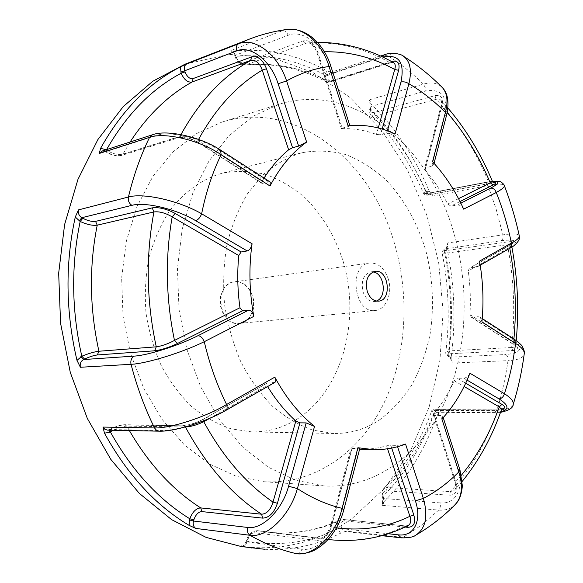 <?xml version="1.0" encoding="UTF-8"?>
<svg xmlns="http://www.w3.org/2000/svg" width="583" height="583" viewBox="0 0 583 583"><rect width="100%" height="100%" fill="white"/><g stroke="black" fill="none" stroke-linecap="round" stroke-linejoin="round"><path stroke-width="0.44" stroke-dasharray="2.92 2.19" d="M359.835 448.312L350.995 448.269L359.624 449.136M360.272 449.158C369.301 449.435 378.068 448.32 386.573 445.82L390.778 445.237L391.71 448.072M405.557 444.078L397.14 445.419L390.778 445.237M343.875 509.608L342.119 509.863C336.544 532.694 316.926 551.802 301.834 549.201C300.813 552.298 299.079 553.799 296.63 553.712M404.952 527.039L344.538 520.896C341.317 521.02 340.304 523.286 341.521 527.71L337.87 528.81C336.668 524.43 337.28 521.486 339.707 519.978L342.177 519.577C318.58 530.814 293.22 534.961 266.096 532.002L257.409 530.676C252.833 530.843 249.444 534.378 247.258 541.279L246.266 540.718L246.922 540.681C248.722 535.522 251.346 532.884 254.815 532.76L316.839 540.412C323.405 540.222 328.236 535.5 331.312 526.252L351.819 448.218M336.471 527.775L331.37 526.945C328.725 534.254 324.753 538 319.469 538.175L316.839 540.412M351.986 448.48L331.37 526.945L330.459 526.347L331.312 526.252M264.055 178.085L262.015 181.4L261.803 183.288L262.59 183.361L199.022 142.704L198.198 142.624L198.045 140.408L198.577 139.417M270.279 182.093L268.654 181.932L262.59 183.361M274.826 382.441L266.963 383.104L267.05 385.662L267.604 386.573M199.022 142.704C190.707 137.923 183.2 136.174 176.518 137.457L119.486 155.195C115.995 155.865 111.827 154.881 106.981 152.243L106.376 152.207L106.332 150.079C112.657 153.817 118.13 155.246 122.758 154.386L130.089 142.012M106.981 152.243L105.997 151.653L156.477 135.475C170.003 130.672 200.683 137.858 219.011 149.999L220.6 150.101M119.486 155.195L121.446 155.486L122.758 154.386L179.87 136.626C185.256 135.584 191.311 136.845 198.045 140.408L262.015 181.4M349.844 125.622L348.284 126.555L342.148 128.216L317.706 52.113C314.237 43.353 309.34 39.615 303 40.89L243.723 62.672C240.378 63.321 237.718 61.208 235.758 56.325L236.064 56.354C238.097 62.082 241.122 64.997 245.13 65.099L307.205 42.894C311.803 43.047 315.316 46.137 317.75 52.149L324.381 51.778M235.758 56.325L235.394 55.247L288.119 35.286C302.453 29.259 322.326 44.279 329.067 66.491L330.758 65.937M243.723 62.672L246.339 64.83C275.446 62.323 303.102 67.978 329.293 81.795L326.006 81.656C324.279 80.505 323.827 78.246 324.651 74.864L328.244 75.652C327.311 79.645 328.404 81.336 331.523 80.724L330.466 81.926L329.293 81.795L389.706 62.527L390.887 62.687L391.856 61.696M317.706 52.113L316.89 52.412L317.75 52.149L342.316 128.661L341.361 128.573L342.148 128.216M230.438 50.998C231.662 50.743 233.105 52.251 234.767 55.523L235.707 55.276L236.064 56.354C267.262 53.694 296.791 59.867 324.651 74.864L327.034 70.929C297.6 54.576 266.285 47.923 233.083 50.976L229.957 50.918C232.391 50.838 234.198 52.281 235.394 55.247L234.767 55.523L235.124 56.602C236.887 61.973 240.218 64.808 245.13 65.099C273.296 62.621 300.26 68.138 326.006 81.656L330.466 81.926L390.887 62.687L393.43 62.57L389.706 62.527C363.224 47.507 335.21 41.065 305.667 43.222L303 40.89M395.07 133.952L386.755 133.201L380.59 134.775L376.436 134.476C365.293 130.279 353.917 128.34 342.316 128.661M434.051 163.313L433.701 164.639L431.741 166.315L425.532 167.656L442.089 104.648C443.364 97.653 441.025 94.643 435.064 95.619L374.199 112.504C371.043 112.993 369.877 111.273 370.715 107.359L369.979 107.972L370.65 109.138L370.132 112.147L370.679 114.465L371.094 115.026L375.037 115.762L438.015 98.826L439.771 99.307L441.112 100.495L442.067 103.38L441.79 106.58L447.197 112.585M370.715 107.359L370.963 106.492L425.247 91.086C441.71 88.179 448.225 96.589 444.785 116.308L446.644 114.931M374.199 112.504L375.037 115.762C396.71 137.654 414.025 163.583 426.989 193.549L423.593 193.505L425.758 191.661L428.286 193.636C425.816 194.911 426.093 195.305 429.117 194.809L426.989 193.549L488.467 181.67L490.602 183.011L429.117 194.809M442.089 104.648L441.163 105.406L441.79 106.58L425.131 170.003L424.577 168.48L425.532 167.656M492.424 181.408L488.467 181.67C475.327 149.984 457.815 122.452 435.931 99.066L435.064 95.619M327.034 70.929L333.068 72.773L386.959 55.181C393.161 53.199 398.386 53.374 402.649 55.713M463.667 209.144C462.064 206.236 459.9 204.852 457.174 204.997L450.936 206.112L447.671 204.079C441.287 191.494 433.774 180.132 425.131 170.003M492.46 181.502L484.313 182.559C485.872 182.406 487.118 183.412 488.051 185.569C497.554 183.798 502.947 183.718 504.229 185.328M426.362 191.377L429.314 191.37C415.111 157.505 395.689 128.347 371.05 103.898L369.79 102.091L369.163 99.882L370.343 101.464L371.131 103.985L370.963 106.492L370.227 107.104L370.897 108.278L370.65 109.138C393.773 132.326 412.137 159.837 425.758 191.661L426.362 191.377L428.884 193.345L428.286 193.636M479.547 261.126C479.875 263.691 479.197 265.564 477.506 266.737L469.956 267.954L510.956 244.671C514.913 242.156 514.009 241.209 508.238 241.828L446.418 250.537C443.364 250.85 443.044 250.296 445.441 248.883L444.975 249.036L444.341 251.419L442.14 253.044L445.55 253.284L507.392 244.714C510.038 244.372 511.422 244.576 511.561 245.319L509.622 247.411L509.79 248.307M445.441 248.883L501.212 240.699C517.216 238.913 519.715 241.559 508.711 248.649L509.95 248.22M446.418 250.537L445.55 253.284C451.978 285.816 453.18 318.347 449.158 350.886L445.784 352.329L448.145 354.69L448.699 356.679L449.435 356.862C446.899 355.142 447.168 354.107 450.236 353.75L449.158 350.886L511.626 347.512L512.719 350.536L450.236 353.75M510.956 244.671L510.351 244.875L509.622 247.411L468.273 270.978L469.33 268.173L469.956 267.954M513.922 338.971L513.557 342.571L515.707 345.464C515.583 346.652 514.221 347.337 511.626 347.512C515.43 313.26 514.017 278.995 507.392 244.714L508.238 241.828M429.314 191.37L433.154 196.005L488.051 185.569L496.344 209.844L502.852 234.84C503.318 237.616 502.772 239.569 501.212 240.699M481.93 321.867L480.173 317.247L478.162 316.707L471.851 317.218L470.875 316.963L469.956 314.638C470.831 300.114 470.27 285.561 468.273 270.978M514.213 339.16L512.428 338.752C524.175 347.628 521.982 352.883 505.855 354.522C507.523 355.812 508.238 357.86 507.997 360.651C517.668 360.148 523.068 357.998 524.197 354.216M469.956 314.638L513.557 342.571L514.162 344.64L471.851 317.218M448.757 355.062L451.104 357.824C455.95 321.379 454.602 284.949 447.052 248.547L447.7 242.958C448.152 245.611 447.598 247.484 446.024 248.569L444.341 251.419C451.264 285.823 452.532 320.249 448.145 354.69L449.435 356.862M501.664 409.098L436.842 409.441C433.759 409.623 433.526 410.519 436.135 412.123L433.73 414.462L431.398 411.707L434.765 410.563L497.627 410.396L501.562 409.361M436.135 412.123L492.897 412.414L500.724 411.751M469.949 373.229C468.55 376.137 466.473 377.777 463.733 378.156L457.385 378.345L465.693 383.199M436.842 409.441L436.237 409.281L434.765 410.563C423.79 440.5 407.903 466.116 387.112 487.432L383.607 488.671C382.142 490.412 381.982 492.926 383.118 496.22L382.477 497.161L383.286 497.569C382.156 493.269 383.22 491.017 386.471 490.799L387.112 487.432L450.338 491.68L449.712 495.251L386.471 490.799M441.899 419.039L442.905 416.641L440.77 415.519L434.408 415.504L433.366 414.958L433.854 413.697C441.921 404.048 448.721 393.066 454.252 380.757L457.385 378.345M461.372 475.262L455.702 481.733C456.642 485.224 456.314 487.971 454.718 489.982L450.338 491.68C471.086 469.06 486.849 441.965 497.627 410.396L499.084 409.04L436.237 409.281C432.899 409.536 431.289 410.345 431.398 411.707C420.314 441.841 404.391 467.5 383.607 488.671C381.88 490.201 381.501 493.036 382.477 497.161L382.791 498.093L383.599 498.501L383.286 497.569M451.104 357.824L451.213 360.243L452.16 363.078L507.997 360.651C505.607 377.558 501.948 393.97 497.029 409.893L494.085 412.749L492.897 412.414M459.958 469.971L457.932 469.126C464.447 488.51 455.651 504.535 440.063 502.881C440.806 505.738 440.347 508.143 438.686 510.089C445.142 510.591 450.455 508.937 454.623 505.148M433.854 413.697L455.702 481.733L455.119 482.658L456.125 483.139L434.408 415.504M383.425 497.146L383.876 501.788C407.597 477.885 425.43 448.976 437.367 415.052L440.916 410.068L437.95 412.786L436.769 412.473L434.364 414.812L433.73 414.462C422.209 446.316 405.338 473.564 383.118 496.22L383.425 497.146L382.791 498.093L382.186 505.352L438.686 510.089L421.64 525.021L403.086 537.446L401.279 537.854M344.538 520.896L342.979 519.431L405.28 525.924L408.071 525.516L405.28 525.924C381.544 537.978 355.885 542.518 328.309 539.537M433.701 164.639L432.557 161.695M349.909 125.833L348.044 125.797M383.876 501.788L382.637 503.595M241.391 546.562C282.857 551.307 319.856 541.855 352.365 518.207L384.904 488.08L410.658 450.419L429.095 407.218L439.939 360.367L443.109 311.621L438.671 262.663L426.8 215.12L407.779 170.622L382.025 130.847L350.164 97.543L313.071 72.511L271.984 57.564L228.558 54.365L184.935 64.247M264.806 549.288C291.945 550.461 317.196 545.105 340.574 533.205L346.681 531.179L403.086 537.446C407.728 537.949 411.824 537.256 415.373 535.369M393.19 239.256C368.879 158.605 294.371 99.197 221.715 122.168L196.274 133.718L172.954 151.952L152.87 176.438L137.071 206.397L126.445 240.662L121.643 277.756L123.006 315.957L130.505 353.436L143.739 388.416L161.994 419.308L184.286 444.807L209.479 463.995L236.377 476.347L263.8 481.718C314.477 484.837 359.441 452.517 383.344 404.347C407.08 355.805 410.323 293.701 393.19 239.256M129.368 430.567L126.89 426.122C123.304 426.246 118.764 427.623 113.255 430.247M109.983 430.181L110.894 428.993C115.755 426.537 119.967 425.211 123.53 425L124.704 424.708L126.89 426.122L185.161 426.989M203.54 420.875L204.094 418.805L267.517 382.951M225.854 410.403L224.688 410.716C206.542 421.298 175.549 431.085 161.644 430.531L159.152 431.172M513.055 404.988C511.502 408.173 506.161 409.805 497.029 409.893L440.916 410.068M519.293 235.824C518.185 233.768 512.705 233.44 502.852 234.84L447.7 242.958M441.601 86.838C437.09 82.903 431.026 81.999 423.404 84.134L425.189 87.363L425.247 91.086M287.375 29.39L282.573 30.644C285.043 30.593 286.894 32.145 288.119 35.286M388.125 278.492C393.022 292.6 386.143 309.901 375.109 310.52C353.874 313.865 348.117 264.675 369.549 263.028C377.966 262.649 384.153 267.808 388.125 278.492M252.104 295.209C248.358 285.881 242.411 281.436 234.257 281.873C213.502 283.615 218.523 326.531 239.117 323.427C249.823 322.793 256.709 307.54 252.104 295.209M373.033 271.918L370.897 271.897C363.391 274.476 360.782 281.166 363.056 291.966C365.519 298.489 369.294 301.688 374.366 301.579L376.443 301.061M244.08 322.501L250.034 317.145L253.423 308.99L253.612 299.611L250.573 290.815L244.889 284.293L237.624 281.327L230.198 282.558L224.083 287.805L220.534 296.055L220.308 305.652L223.457 314.631L229.323 321.16L236.698 323.951L244.08 322.501M296.113 419.724C341.602 391.63 360.855 321.925 343.54 262.583C335.458 237.07 322.698 215.513 305.266 197.921C293.096 187.493 279.898 179.666 265.666 174.448C251.076 170.928 236.399 170.564 221.627 173.37C201.703 179.251 183.441 192.31 169.063 211.607C160.281 225.504 153.548 241.078 148.854 258.32C145.495 276.211 144.555 294.524 146.034 313.26C148.92 331.829 154.065 349.436 161.462 366.066C170.01 381.763 180.162 395.354 191.916 406.847C204.334 416.889 217.43 424.227 231.203 428.862L251.892 431.916C267.794 432.069 282.529 428.002 296.113 419.724M379.118 420.226C391.732 410.869 402.656 399.085 411.897 384.882C420.015 369.593 426.042 352.934 429.977 334.912C434.313 306.862 432.943 278.82 425.882 250.792C417.53 223.238 404.464 199.86 386.675 180.65C374.257 169.223 360.79 160.58 346.273 154.721C331.384 150.669 316.394 150.05 301.309 152.848C287.769 157.199 275.081 164.464 263.261 174.645L247.593 193.585C238.636 208.59 231.794 225.461 227.057 244.204C223.704 263.669 222.859 283.63 224.521 304.071C227.625 324.352 233.062 343.576 240.815 361.744C249.75 378.884 260.31 393.722 272.487 406.249C285.327 417.18 298.824 425.16 312.976 430.188L334.154 433.482C350.398 433.621 365.381 429.205 379.118 420.226M452.911 229.826C470.408 287.302 467.559 352.613 444.013 403.837C420.292 454.653 375.175 489.035 323.674 485.901L295.763 480.283L268.282 467.216L242.448 446.833L219.499 419.68L200.639 386.74L186.881 349.406L179.01 309.398L177.436 268.661L182.195 229.155L192.937 192.747L208.991 161.032L229.425 135.234L253.146 116.177L279.009 104.262C352.868 81.015 428.068 144.788 452.911 229.826M341.521 527.71L341.849 528.672L338.206 529.772L337.87 528.81C309.945 542.533 279.738 546.686 247.258 541.279L246.937 542.401L245.946 541.84L246.602 541.804L301.834 549.201M241.756 546.067C244.044 545.994 245.662 544.58 246.602 541.804L246.922 540.681M342.119 509.863L358.144 448.422M346.681 531.179L344.888 531.55L341.849 528.672L388.14 533.729M397.14 445.419L397.562 446.695M406.89 526.106L342.979 519.431L339.707 519.978C316.824 530.858 292.287 534.866 266.096 532.002L328.003 539.501L257.307 530.654L254.815 532.76M386.573 445.82L387.549 448.779M110.894 428.993L107.476 430.13L109.903 429.525L161.644 430.531M109.087 430.159L110.478 429.095C115.798 426.377 120.535 424.912 124.704 424.708L181.962 425.801L123.53 425M105.902 149.824L106.332 150.079L106.594 149.598M176.518 137.457L178.529 137.785L121.446 155.486C116.498 156.361 111.477 155.267 106.376 152.207L101.959 151.099L105.997 151.653L105.385 151.616L105.173 150.057M261.796 183.288L198.198 142.624C190.845 138.448 184.294 136.83 178.529 137.785L179.87 136.626L180.97 134.578M268.654 181.932L219.011 149.999M348.284 126.555L329.067 66.491M324.92 73.983L328.506 74.77L328.244 75.652M391.579 61.55L331.523 80.724M331.377 72.387L330.561 72.416L328.506 74.77L382.382 57.214M382.193 129.047L380.59 134.775M387.425 130.789L386.755 133.201M378.272 127.968L376.436 134.476M233.083 50.976L235.707 55.276M431.741 166.315L444.785 116.308M380.546 56.041L330.561 72.416L333.068 72.773M431.077 193.986L429.431 193.162L483.766 182.741M490.602 183.011L493.502 182.588M460.031 201.543L450.936 206.112M460.832 203.154L457.174 204.997M458.537 198.657L447.671 204.079M371.05 103.898L370.897 108.278M476.231 267.182L508.711 248.649M492.395 181.335L429.431 193.162L431.537 193.745L433.154 196.005M452.16 363.078L451.832 359.609L450.047 357.226L505.855 354.522M512.719 350.536C518.527 349.902 519.322 348.022 515.102 344.888M512.428 338.752L478.162 316.707M447.052 248.547L444.924 251.105M499.689 409.215L501.569 408.807M463.733 378.156L467.085 380.131M454.252 380.757L464.112 386.493M382.186 505.352C383.847 503.501 384.321 501.22 383.599 498.501L440.063 502.881M449.712 495.251C455.848 494.916 457.983 490.879 456.125 483.139M457.932 469.126L440.77 415.519M437.367 415.052L434.364 414.812M246.937 542.401L244.714 546.49M209.64 418.383L267.05 385.662M248.773 39.36C259.923 35.046 271.19 32.138 282.573 30.644L229.957 50.918M384.437 54.766L386.959 55.181C399.931 63.321 412.079 72.97 423.404 84.134L369.163 99.882M185.387 426.931L183.171 425.481C189.052 425.167 196.026 422.937 204.094 418.805L266.963 383.097M181.962 425.801C188.775 425.415 196.34 423.032 204.662 418.652M224.688 410.716L273.689 382.754M152.323 134.833L156.477 135.475M340.574 533.205L338.206 529.772M241.464 546.038C242.907 545.396 242.812 547.677 245.946 541.84L246.266 540.718C247.272 538.765 247.964 531.864 257.307 530.654L319.36 538.16C323.354 538.677 327.056 534.742 330.459 526.347L350.995 448.269M317.407 42.377L307.205 42.894C310.688 42.493 313.916 45.663 316.89 52.412L341.361 128.573M369.79 102.091L369.979 107.972C369.163 111.083 369.535 113.437 371.094 115.026C392.964 136.99 410.468 163.153 423.593 193.505C424.242 195.145 425.991 195.611 428.833 194.904L493.808 182.698M447.919 108.044L440.865 100.189C441.542 100.385 441.644 102.12 441.163 105.406L424.577 168.48M446.993 245.968C446.367 247.994 445.893 248.912 445.558 248.722L444.975 249.036C442.788 250.245 441.841 251.586 442.14 253.044C448.728 286.144 449.945 319.244 445.784 352.329C445.303 353.415 446.272 354.865 448.699 356.679L449.311 357.044C449.624 356.752 450.258 357.816 451.213 360.243M511.889 247.054L511.728 243.964L469.33 268.173M470.875 316.963L515.685 345.872L516.217 340.523M433.366 414.958L455.119 482.658C456.03 486.346 455.891 488.787 454.718 489.982L462.268 481.325M500.505 412.378L437.95 412.786L439.174 412.05M442.905 416.641L443.211 417.61M480.173 317.239L482.228 318.566M381.69 535.66L345.5 531.507M480.224 265.192L477.506 266.744M369.549 263.028L234.257 281.873M375.109 310.52L239.117 323.427M374.366 301.579L378.586 301.149M370.897 271.897L375.095 271.343M301.309 152.848L221.627 173.37M334.154 433.482L251.892 431.916M279.009 104.262L221.715 122.168M323.674 485.901L263.8 481.718"/><path stroke-width="0.87" d="M238.768 255.558C237.106 272.793 237.507 290.188 239.97 307.744L242.477 310.841L177.582 343.445L174.477 340.428C165.827 298.518 165.069 257.336 172.189 216.876L175.155 213.422L241.114 251.965L238.768 255.558L172.189 216.876C165.368 212.926 159.283 211.286 153.934 211.942L152.192 207.883L95.554 221.38C92.07 221.831 87.822 220.797 82.822 218.275L80.17 221.482C86.911 224.557 92.595 225.781 97.23 225.162L95.554 221.38M359.624 449.136L372.982 449.58C384.292 449.908 395.15 448.072 405.557 444.078L423.353 498.414C428.206 515.86 425.86 527.994 416.306 534.83L415.373 535.369M357.896 447.722L359.835 448.312L343.875 509.608L342.075 508.347L357.896 447.722L372.982 449.58M247.629 527.455C262.437 529.823 282.391 509.79 288.563 486.244L297.403 488.598C290.079 515.408 266.927 538.153 250.012 535.289C247.651 533.598 246.857 530.989 247.629 527.455L193.476 521.027L189.424 519.919L189.132 525.378L195.779 528.424L250.012 535.289C265.28 543.983 280.729 550.104 296.339 553.653C313.545 556.75 335.968 534.757 342.075 508.347C326.91 504.754 312.014 498.166 297.403 488.598L314.529 426.406L306.177 422.908L299.932 422.85L277.406 503.289L273.004 502.109C245.888 483.431 222.808 456.642 203.766 421.728C197.018 424.956 190.903 426.705 185.423 426.996L185.387 426.931M388.14 533.729L398.196 534.83C413.792 536.987 422.267 520.859 415.373 500.826L423.353 498.414C436.31 491.651 448.13 482.811 458.814 471.895L441.899 419.039C453.661 406.329 463.011 391.062 469.949 373.229L504.433 393.722C510.839 397.795 513.776 401.352 513.244 404.391L513.055 404.988M391.71 448.072L413.843 515.117L409.893 516.305C387.141 527.36 362.662 531.186 336.471 527.775M177.582 343.445C169.048 347.49 161.404 349.938 154.648 350.798L97.332 354.96C93.812 355.404 89.556 356.774 84.571 359.062L81.817 356.228C71.534 310.528 70.98 265.608 80.17 221.482L75.28 217.022L78.479 209.895L128.435 197.01C143.688 192.572 179.775 200.953 201.638 213.793L252.075 243.76C251.317 247.688 249.684 250.085 247.17 250.938L241.114 251.965M252.075 243.76C248.722 267.655 249.298 291.864 253.809 316.387C252.854 312.422 251.105 310.353 248.562 310.185L242.477 310.841M130.089 142.012C147.557 115.194 168.268 95.167 192.222 81.948C187.813 82.786 184.133 79.878 181.182 73.225L180.307 66.95L186.64 63.999L238.571 43.776C254.691 36.744 278.062 54.62 286.596 80.913L306.636 142.084L298.649 146.107L292.557 147.725L288.629 149.809C279.446 157.41 271.263 166.833 264.055 178.085M79.142 220.921L81.795 217.714L131.882 205.34C145.298 201.609 176.613 209.188 195.655 220.68C198.198 219.798 200.188 217.503 201.638 213.793C205.967 192.303 212.452 172.59 221.11 154.655C200.209 140.343 164.938 131.838 149.561 137.333L152.323 134.833C166.68 129.171 201.142 136.998 220.717 150.174L270.279 182.093L270.009 186.006L221.11 154.655L220.6 150.101M306.636 142.084C292.105 152.527 279.898 167.168 270.009 186.006M267.604 386.573C275.897 400.055 285.306 411.532 295.821 421.021L299.932 422.85M109.087 430.159L109.312 432.367L104.474 433.147L102.98 427.084L154.517 427.944C170.309 428.541 205.937 416.998 226.583 404.5L274.819 377.157C285.838 397.577 299.072 413.996 314.529 426.406M274.819 377.157C276.094 379.708 276.094 381.471 274.826 382.441M367.261 291.485C364.98 280.642 367.589 273.93 375.095 271.343C388.693 268.901 392.381 300.376 378.586 301.149C373.506 301.258 369.731 298.037 367.261 291.485M514.213 339.16L515.576 343.438L481.93 321.867C483.868 301.673 483.074 281.429 479.547 261.126L511.415 243.067C516.778 240.16 519.431 237.871 519.373 236.188L519.293 235.824M492.46 181.502C500.17 181.189 499.536 183.412 490.558 188.163C493.182 187.996 495.084 189.439 496.271 192.485L463.667 209.144C455.432 190.969 445.062 175.155 432.557 161.695L445.405 112.453L446.644 114.931M402.649 55.713L403.611 56.325C410.264 61.368 412.021 70.514 408.894 83.763L395.07 133.952C379.832 126.883 364.149 124.164 348.044 125.797L329.067 66.513L330.758 65.937C324.542 45.846 307.853 27.685 287.9 29.325L287.375 29.39M277.406 503.289C274.112 512.829 269.208 517.777 262.693 518.127L261.585 514.213C266.788 513.885 270.592 509.855 273.004 502.109L295.821 421.021M75.28 217.022C65.056 263.924 65.624 311.716 76.985 360.389L81.817 356.228C88.55 353.48 94.249 351.819 98.921 351.243C89.542 308.509 88.98 266.482 97.23 225.162L153.934 211.942C145.626 256.068 146.399 301.025 156.266 346.827C161.68 346.083 167.751 343.955 174.477 340.428L239.97 307.744M134.258 356.104C147.871 355.397 179.214 345.325 197.965 335.699C200.545 335.874 202.644 337.878 204.261 341.704C182.705 352.387 146.53 363.654 131.037 364.302C130.344 360.578 131.423 357.845 134.258 356.104L83.551 359.551L80.797 356.716M198.577 139.417C215.827 108.125 237.055 85.038 262.27 70.142C259.544 62.753 255.675 59.539 250.661 60.494L251.557 56.915L193.119 78.567C189.818 79.186 187.136 76.963 185.066 71.906L181.182 73.225C151.442 89.046 126.577 114.508 106.594 149.598M76.985 360.389L80.388 367.268C79.733 363.77 80.789 361.198 83.551 359.551L84.571 359.062M248.773 39.36C261.614 34.382 274.659 31.037 287.9 29.325C303.568 27 322.377 43.761 329.067 66.513C314.514 68.444 300.354 73.247 286.596 80.913L278.127 83.755C270.913 60.683 250.734 44.876 236.603 50.918C235.7 47.529 236.355 45.153 238.571 43.776L248.773 39.36L184.935 64.247L152.724 81.307L123.253 106.565L97.9 139.556L77.976 179.331L64.618 224.491L58.672 273.187L60.574 323.266L70.288 372.428L87.319 418.426L110.748 459.287L139.315 493.386L171.606 519.628L206.105 537.395L241.391 546.562L264.806 549.288M288.629 149.809L262.27 70.142L266.482 68.721L292.557 147.725M180.307 66.95C148.308 83.318 121.73 110.464 100.575 148.374L99.256 153.475L101.959 151.099L152.323 134.833M324.381 51.778C348.984 51.34 372.435 57.236 394.727 69.479C395.711 66.163 395.354 63.904 393.656 62.702L393.656 62.702C369.811 49.147 344.4 42.377 317.407 42.377M434.051 163.313L446.68 114.793C449.311 102.426 447.919 93.411 442.504 87.749L442.504 87.749C447.263 93.302 448.232 101.537 445.405 112.453C434.16 100.983 421.983 91.422 408.894 83.763C406.358 82.043 403.72 81.467 400.987 82.035C404.901 62.148 398.83 53.833 382.798 57.083M378.272 127.968L394.727 69.479L398.634 70.324L382.193 129.047M447.197 112.585C464.753 133.019 479.102 156.426 490.252 182.829L492.424 181.408M458.537 198.657L490.252 182.829L493.058 184.949L460.031 201.543M500.724 411.751C509.527 409.521 508.959 405.236 499.026 398.889C501.679 398.546 503.479 396.826 504.433 393.722C509.673 377.616 513.39 360.855 515.576 343.438C521.457 347.111 524.365 350.485 524.285 353.553C521.989 370.97 518.309 387.914 513.244 404.391C513.222 407.838 508.974 410.505 500.505 412.378M501.562 409.361L499.252 406.905C490.179 432.834 477.55 455.615 461.372 475.262M465.693 383.199L501.919 404.369L499.252 406.905L464.112 386.493M328.309 539.537L328.309 539.537C357.036 542.627 383.701 537.92 408.304 525.4L408.304 525.4C410.826 523.753 411.358 520.721 409.893 516.305L387.549 448.779M244.714 546.49L241.18 545.987M104.474 433.147C127.16 474.438 155.377 505.184 189.132 525.378M244.43 546.788L252.067 548.049M262.693 518.127L201.827 511.59C198.417 511.794 195.75 514.556 193.826 519.868L189.781 518.768C192.55 511.794 196.209 508.179 200.756 507.924L261.585 514.213C231.597 494.464 206.207 465.387 185.423 426.996L185.161 426.989M113.255 430.247L110.304 431.835L109.983 430.181M209.64 418.383L203.766 421.728L203.54 420.875M459.958 469.971L458.814 471.895C463.113 485.828 462.042 496.585 455.607 504.157L455.607 504.157C443.867 516.123 430.764 526.347 416.306 534.83C413.937 536.987 408.931 537.992 401.279 537.854L398.196 534.83M454.623 505.148L457.247 502.174C459.87 498.968 461.583 493.568 462.385 485.96L459.987 470.073L443.211 417.61M524.197 354.216L524.285 353.553C524.722 352.263 524.081 349.938 522.353 346.601C522.434 345.814 519.774 343.358 514.359 339.248L482.228 318.566M504.229 185.328L504.346 185.634C504.572 187.121 501.876 189.409 496.271 192.485C502.75 208.736 507.8 225.599 511.415 243.067C512.005 245.407 511.517 247.126 509.95 248.22C517.602 244.459 520.925 237.47 519.373 236.188C515.649 218.851 510.635 202.002 504.346 185.634C504.273 184.869 503.311 183.754 501.446 182.29C501.045 181.43 498.028 181.116 492.395 181.335M382.47 56.93L384.437 54.766C391.521 51.683 402.139 54.285 403.611 56.325L403.611 56.325C417.668 65.245 430.633 75.717 442.504 87.749L441.601 86.838M274.833 382.448L225.854 410.403C227.253 409.353 227.494 407.386 226.583 404.5C216.963 385.006 209.523 364.069 204.261 341.704L253.809 316.387M376.443 301.061L377.339 300.639C387.309 295.916 383.862 272.859 373.033 271.918M193.826 519.868L193.476 521.027C192.711 524.357 193.476 526.821 195.779 528.424M306.177 422.908L288.563 486.244M397.562 446.695L415.373 500.826M413.843 515.117C415.861 523.075 413.806 527.141 407.67 527.316L404.952 527.039M225.854 410.403C207.205 421.276 174.754 431.814 159.152 431.172L107.476 430.13L104.882 429.292L102.98 427.084M78.479 209.895C77.911 213.276 79.018 215.878 81.795 217.714L82.822 218.275M152.192 207.883C158.853 207.001 166.505 208.845 175.155 213.422M195.655 220.68L247.17 250.938M154.648 350.798L156.266 346.827L98.921 351.243L97.332 354.96M248.562 310.185L197.965 335.699M105.173 150.057L105.348 149.488L105.902 149.824M180.97 134.578C199.801 100.662 223.034 75.972 250.661 60.494L192.222 81.948L193.119 78.567M180.796 72.11L184.68 70.791L185.066 71.906M186.64 63.999C184.461 65.332 183.813 67.592 184.68 70.791L236.603 50.918M251.557 56.915C257.824 55.669 262.802 59.604 266.482 68.721M278.127 83.755L298.649 146.107M100.575 148.374L105.348 149.488M391.944 61.434C397.839 60.217 400.069 63.183 398.634 70.324M400.987 82.035L387.425 130.789M493.502 182.588C496.505 182.428 496.359 183.215 493.058 184.949M490.558 188.163L460.832 203.154M509.79 248.307C515.365 278.521 516.735 308.742 513.922 338.971M467.085 380.131L499.026 398.889M501.919 404.369C505.752 406.832 505.672 408.406 501.664 409.098M407.67 527.316L406.89 526.106M159.152 431.172L156.484 430.283L154.517 427.944C144.737 408.027 136.91 386.813 131.037 364.302L80.388 367.268M131.882 205.34C129.018 203.372 127.866 200.596 128.435 197.01C133.565 175.519 140.612 155.625 149.561 137.333L99.256 153.475M109.312 432.367L110.304 431.835C131.765 470.321 158.263 499.296 189.781 518.768L189.424 519.919M201.827 511.59L200.756 507.924C172.83 490.121 149.029 464.338 129.368 430.567M343.875 509.608C341.019 520.218 336.238 529.604 329.533 537.752C325.751 542.314 321.058 546.286 315.447 549.667C312.692 551.496 303.532 554.564 296.63 553.712M493.808 182.698L492.446 181.459C481.019 153.999 466.181 129.528 447.919 108.044M516.217 340.523C519.11 309.333 517.668 278.178 511.889 247.054M501.569 408.807L502.109 408.603L501.606 409.23C492.329 436.368 479.211 460.395 462.268 481.325M384.437 54.766L380.546 56.041M330.758 65.937L349.844 125.622M401.279 537.854L381.69 535.66M509.95 248.22L480.224 265.192"/></g></svg>
